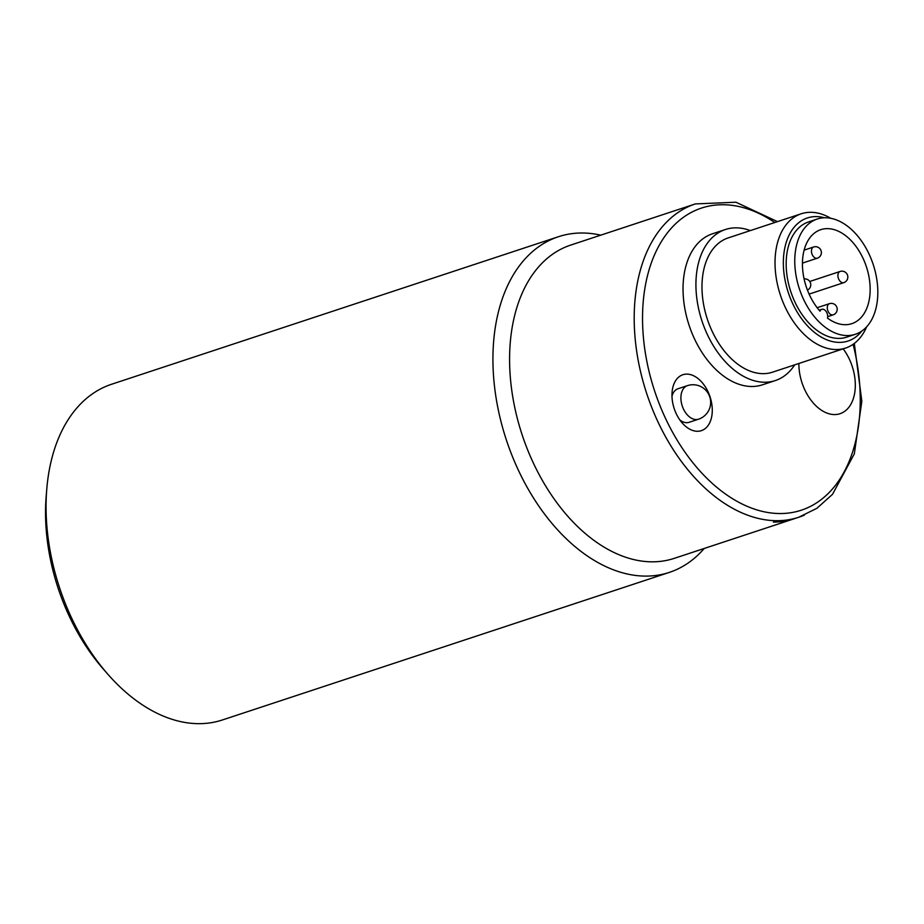 <?xml version="1.0" encoding="UTF-8"?>
<svg xmlns="http://www.w3.org/2000/svg" width="924" height="924" viewBox="0 0 924 924"><rect width="100%" height="100%" fill="white"/><g stroke="black" fill="none" stroke-linecap="round" stroke-linejoin="round"><path stroke-width="1.39" d="M820.015 311.192A5.89 3.777 -108.3 0 1 821.817 309.321A5.89 3.777 -108.3 0 1 826.287 311.711A5.89 3.777 -108.3 0 1 827.488 318.099A49.492 31.693 -108.3 0 0 851.812 323.666A49.492 31.693 -108.3 0 0 866.389 266.724A49.492 31.693 -108.3 0 0 820.778 229.672A49.492 31.693 -108.3 0 0 802.436 263.375A49.492 31.693 -108.3 0 0 820.015 311.192M855.324 334.292L846.731 337.133A60.684 38.866 -108.3 0 1 790.794 291.684A60.684 38.866 -108.3 0 1 808.673 221.875L817.266 219.034A60.684 38.866 71.7 0 0 799.387 288.854A60.684 38.866 71.7 0 0 855.324 334.292A60.684 38.866 71.7 0 0 874.485 268.699A60.684 38.866 71.7 0 0 817.266 219.034M830.815 218.307A70.709 45.288 71.7 0 0 804.423 212.924A70.709 45.288 71.7 0 0 801.235 213.779A70.709 45.288 71.7 0 0 779.625 292.665A70.709 45.288 71.7 0 0 842.388 348.914A70.709 45.288 71.7 0 0 845.576 348.059A70.709 45.288 71.7 0 0 866.643 326.819M861.838 331.035A64.807 41.511 -108.3 0 1 792.157 302.437A64.807 41.511 -108.3 0 1 810.302 217.175A64.807 41.511 -108.3 0 1 824.439 217.775M845.576 348.059L772.522 372.176A70.709 45.288 -108.3 0 1 769.334 373.03A70.709 45.288 -108.3 0 1 706.583 316.782A70.709 45.288 -108.3 0 1 728.193 237.907L801.235 213.779M794.686 364.864A79.545 50.947 -108.3 0 1 775.294 380.572A79.545 50.947 -108.3 0 1 771.713 381.531A79.545 50.947 -108.3 0 1 701.108 318.26A79.545 50.947 -108.3 0 1 725.421 229.51A79.545 50.947 -108.3 0 1 750.346 230.584M775.294 380.572L762.404 384.823A79.545 50.947 -108.3 0 1 758.823 385.793A79.545 50.947 -108.3 0 1 688.218 322.511A79.545 50.947 -108.3 0 1 712.531 233.76L725.421 229.51M843.173 348.856A41.245 26.415 -108.3 0 1 855.174 388.992A41.245 26.415 -108.3 0 1 838.172 414.206A41.245 26.415 -108.3 0 1 798.879 363.478M698.532 419.196A17.672 17.672 0 0 0 710.059 397.828A17.672 17.672 0 0 0 687.456 385.631A17.672 11.319 -108.3 0 0 682.051 405.347A17.672 11.319 -108.3 0 0 697.736 419.404A17.672 11.319 -108.3 0 0 698.532 419.196L689.073 422.314A17.672 11.319 -108.3 0 1 688.276 422.534A17.672 11.319 -108.3 0 1 679.764 419.843M671.991 396.281A17.672 11.319 -108.3 0 1 677.985 388.75L687.456 385.631M796.65 517.914A164.98 105.659 -108.3 0 1 794.513 518.653A164.98 105.659 -108.3 0 1 773.376 522.118L777.673 520.697A164.98 105.659 71.7 0 0 791.383 519.23A164.98 105.659 71.7 0 0 798.81 517.232A164.98 105.659 71.7 0 0 804.365 515.13M684.222 374.37A29.464 18.873 71.7 0 0 672.083 392.192A29.464 18.873 71.7 0 0 682.282 423.065A29.464 18.873 71.7 0 0 712.254 411.723A29.464 18.873 71.7 0 0 684.222 374.37M600.75 235.158A176.761 113.202 71.7 0 0 558.466 236.706A176.761 113.202 71.7 0 0 502.644 427.754A176.761 113.202 71.7 0 0 669.311 572.406A176.761 113.202 71.7 0 0 704.204 548.475M794.513 518.653L674.208 558.373A164.98 105.659 -108.3 0 1 518.653 423.377A164.98 105.659 -108.3 0 1 570.755 245.068L695.368 203.915A164.98 105.659 71.7 0 0 642.064 377.766A164.98 105.659 71.7 0 0 777.673 520.697M669.311 572.406L222.43 719.958A176.761 113.202 -108.3 0 1 107.946 674.347A176.761 113.202 -108.3 0 1 55.763 575.306A176.761 113.202 -108.3 0 1 46.778 489.073A176.761 113.202 -108.3 0 1 111.585 384.257L558.466 236.706M107.946 674.347L103.292 669.034A164.98 105.659 -108.3 0 1 54.585 576.599A164.98 105.659 -108.3 0 1 46.2 496.119L46.778 489.073M811.78 253.361A5.89 3.777 71.7 0 0 817.336 258.189A5.89 5.89 0 0 0 821.17 251.005A5.89 5.89 0 0 0 813.64 246.997A5.89 3.777 71.7 0 0 811.78 253.361M838.23 277.824A5.89 3.777 71.7 0 0 843.785 282.652A5.89 5.89 0 0 0 847.62 275.468A5.89 5.89 0 0 0 840.101 271.46A5.89 3.777 71.7 0 0 838.23 277.824M827.604 310.025A5.89 3.777 71.7 0 0 833.159 314.841A5.89 5.89 0 0 0 836.982 307.669A5.89 5.89 0 0 0 829.463 303.661A5.89 3.777 71.7 0 0 827.604 310.025M853.106 344.306A159.09 101.883 -108.3 0 1 794.097 512.139A159.09 101.883 -108.3 0 1 643.012 332.374A159.09 101.883 -108.3 0 1 774.797 222.511M802.436 263.109L817.336 258.189M804.123 250.138L813.64 246.997M809.112 294.098L843.785 282.652M809.736 281.485L840.101 271.46M807.437 290.09A5.89 5.89 0 0 0 804.099 278.944M827.696 316.655L833.159 314.841M817.163 307.715L829.463 303.661M821.817 309.321L819.161 310.198M695.368 203.915L735.943 202.229L777.477 221.633M854.307 343.428L861.826 401.27L854.33 453.823L832.512 494.328L816.908 508.281L798.81 517.232"/></g></svg>
